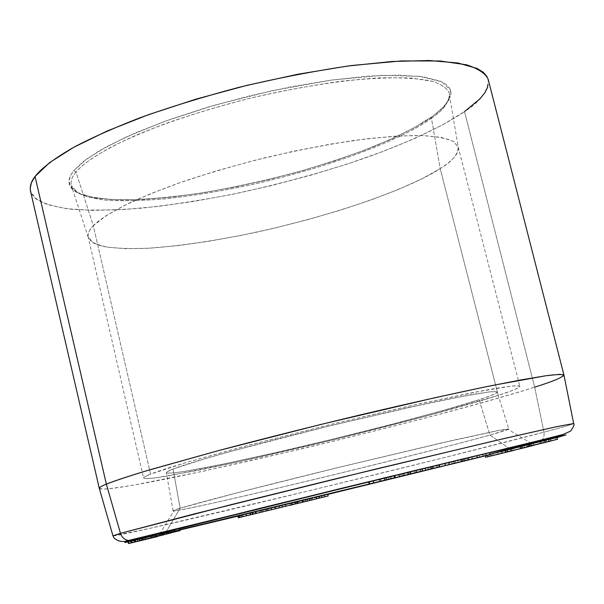 <?xml version="1.0" encoding="UTF-8"?>
<svg xmlns="http://www.w3.org/2000/svg" width="604" height="604" viewBox="0 0 604 604"><rect width="100%" height="100%" fill="white"/><g stroke="black" fill="none" stroke-linecap="round" stroke-linejoin="round"><path stroke-width="0.45" stroke-dasharray="3.02 2.27" d="M76.006 172.057C72.012 176.655 70.464 181.177 71.378 185.632C73.756 192.178 84.258 197.606 105.708 200.143C122.068 201.215 142.167 200.762 166.002 198.792C191.536 195.855 218.301 191.543 246.296 185.851C347.806 163.435 411.641 133.31 431.46 118.21L432.623 116.413C421.464 124.643 401.622 134.79 373.091 146.847C351.762 155.137 326.741 163.488 298.021 171.906C267.504 180.037 236.217 186.938 204.175 192.593C173.114 197.123 145.836 199.577 122.348 199.977C102.114 199.177 87.263 196.874 77.795 193.061C67.135 186.674 67.595 178.58 73.748 170.638L76.006 172.057L93.31 225.745C98.331 220.271 109.928 212.902 128.093 203.639C142.197 197.047 160.105 189.83 181.834 181.993C205.919 173.914 232.94 166.009 262.899 158.278C293.801 151.015 323.865 145.119 353.083 140.589C380.407 137.146 403.298 135.462 421.751 135.53C437.122 136.496 447.851 138.565 453.951 141.729L458.262 147.165C457.96 154.526 451.935 161.661 440.188 168.584L431.46 118.21C443.328 110.464 449.316 102.219 449.429 93.477C447.775 88.803 442.211 84.771 432.736 81.381L411.505 78.09C392.479 77.236 368.923 78.301 340.837 81.276C310.818 85.474 279.984 91.272 248.319 98.671C217.651 106.651 190.041 114.971 165.473 123.616C143.352 132.072 125.149 139.932 110.879 147.202C92.533 157.478 80.913 165.76 76.006 172.057C72.012 176.655 70.464 181.177 71.378 185.632C73.756 192.178 84.258 197.606 105.708 200.143C122.068 201.215 142.167 200.762 166.002 198.792C191.536 195.855 218.301 191.543 246.296 185.851C347.806 163.435 411.641 133.31 431.46 118.21L432.283 116.512L414.623 127.595L391.785 138.905L365.035 150.003L335.28 160.588L303.419 170.381L270.365 179.124L236.979 186.598L204.175 192.593L172.857 196.927L143.941 199.411L118.392 199.916L97.184 198.316L81.268 194.548L71.559 188.614L69.286 184.847L68.848 180.581L70.321 175.832L73.748 170.638L86.553 159.094L107.18 146.372L135.077 133.039L169.18 119.72L207.927 107.127L249.377 95.938L291.332 86.757L331.581 80.06L368.062 76.134L399.078 75.092L423.374 76.836L440.195 81.155L445.692 84.167L448.432 86.636L450.191 89.347L451.022 92.873L450.675 96.036L444.914 105.76L432.623 116.413L442.762 108.018L449.595 99.003L450.433 89.928L441.743 81.85L419.863 76.361L382.642 75.319L331.581 80.06L272.729 90.57L214.647 105.164L164.65 121.351L126.349 136.904L99.796 150.509L83.08 161.729L73.748 170.638L76.006 172.057L93.31 225.745L105.428 216.149L124.477 205.413L149.981 193.952L181.057 182.265L216.428 170.887L254.495 160.385L293.431 151.272L331.354 143.978L366.469 138.829L397.228 136.013L422.407 135.545L441.192 137.357L453.143 141.238L458.202 146.923C459.372 152.91 453.362 160.128 440.188 168.584L431.46 118.21C443.328 110.464 449.316 102.219 449.429 93.477C447.775 88.803 442.211 84.771 432.736 81.381C420.407 78.618 403.004 77.44 380.528 77.848C343.276 79.887 295.567 87.391 248.319 98.671C202 110.502 162.68 123.865 134.405 135.975C99.282 151.74 83.118 163.707 76.006 172.057M508.802 429.021L496.949 430.773L453.944 440.112L339.72 467.141C239.214 491.724 190.902 504.846 180.12 508.236L173.069 469.014L180.12 508.236L166.462 531.339L180.12 508.236L238.459 492.464L339.086 467.3L440.49 443.185L500.701 430.048L507.76 428.931L508.183 429.429L489.897 435.046L509.127 448.311L489.897 435.046C470.501 440.701 417.455 454.178 330.758 475.476C282.951 487.066 236.126 498.006 207.421 504.332C187.806 508.576 176.61 510.78 173.816 510.939C172.132 510.901 174.231 509.995 180.12 508.236L173.084 510.856C174.269 513.808 418.179 455.257 489.897 435.046L479.131 399.712L490.69 395.658L496.782 392.751L497.205 391.958L496.277 391.588L489.376 391.883L455.809 397.545L430.018 402.823L329.852 425.828L230.471 451.482L205.247 458.647L173.069 469.014C168.652 470.69 166.402 471.928 166.334 472.728C167.044 474.08 181.117 472.502 214.662 465.835C242.521 460.157 275.394 452.834 313.272 443.857C402.611 422.438 460.618 405.896 479.131 399.712L489.897 435.046C500.95 432.003 507.254 429.995 508.802 429.021L497.243 392.064L494.404 391.505C489.701 391.754 480.905 393 468.009 395.235L408.999 407.375L329.663 425.873C230.781 450.161 183.533 464.733 173.069 469.014L166.923 471.898L166.319 472.638L167.112 473.136L173.975 472.894L186.198 471.143L224.507 463.827L275.892 452.585L333.657 438.942L391.203 424.469L441.901 410.818L479.131 399.712C489.912 396.307 495.944 393.755 497.243 392.064M489.844 454.321L414.918 472.924L490.69 454.125M412.592 473.498L406.477 475.001L412.592 473.498M179.607 528.666L159.154 534.095L179.849 529.685L159.532 534.215L165.949 532.207L166.319 531.58L165.949 532.207L179.607 528.666L150.804 535.559L160.823 533.219L161.283 535.22L160.823 533.219L166.055 531.981L166.515 533.974L166.055 531.981L178.527 528.923L178.988 530.924L178.527 528.923L179.162 528.719M88.184 237.123C87.64 233.454 89.347 229.663 93.31 225.745L150.57 474.11L144.069 477.281L143.601 478.074L145.066 478.61L153.046 478.172L167.285 476.088L238.716 461.766L333.869 439.659L428.447 415.507L498.24 395.386L440.188 168.584C420.527 182 357.047 209.747 257.1 232.057C215.862 240.792 176.315 246.575 145.7 248.387C127.187 248.901 112.767 248.199 102.423 246.266C94.39 243.82 89.641 240.769 88.184 237.123L143.593 478.043C143.699 477.183 146.025 475.869 150.57 474.11C156.406 471.754 168.939 467.7 188.169 461.947L244.076 446.439L326.953 425.352L417.855 404.114L485.888 390.086C500.799 387.481 510.999 386.024 516.495 385.707L519.878 386.311C518.353 388.312 511.143 391.339 498.24 395.386L440.188 168.584L421.758 178.897L398.293 189.497L370.788 200.037L340.263 210.2L307.708 219.675L274.11 228.199L240.452 235.537L207.723 241.449L176.934 245.737L149.105 248.206L125.3 248.697L106.553 247.089L93.899 243.314L88.244 237.364C87.346 234.11 89.03 230.237 93.31 225.745L150.57 474.11L186.583 462.415L249.807 444.921L329.527 424.725L409.678 405.933L474.057 392.313L511.679 386.054L519.04 385.843L519.885 386.432L518.896 387.451L511.731 390.705L498.24 395.386C476.594 402.558 409.844 421.516 308.787 445.699C265.979 455.824 228.924 464.068 197.629 470.425L155.885 477.817C148.486 478.655 144.386 478.73 143.593 478.043M112.971 535.884L148.229 528.734L311.626 490.176L446.371 457.069L543.947 432.17C544.604 437.417 542.739 440.822 538.345 442.377L443.283 466.114L538.345 442.377C542.739 440.822 544.604 437.417 543.947 432.17C440.105 459.825 119.079 537.311 112.971 535.884M327.806 494.404L237.931 516.141L327.806 494.404M179.917 529.995L128.176 541.939L179.917 529.995M99.282 488.326L102.755 489.134C108.501 488.908 118.996 487.526 134.254 484.989L203.488 471.18L299.312 449.406C350.932 437.032 396.511 425.616 436.058 415.167C485.276 402.068 516.254 393 534.661 387.141L543.947 432.17C560.935 427.715 570.848 424.854 573.679 423.578M99.29 488.357C105.511 497.326 430.886 420.837 534.661 387.141L464.521 111.597C480.376 101.661 488.274 90.955 488.221 79.471M557.039 437.47L529.044 444.302L540.316 441.569L540.791 443.396L540.316 441.569L539.319 441.841L539.78 443.646L539.319 441.841L545.027 440.49L545.495 442.309L545.027 440.49L555.552 437.87L556.02 439.697L555.552 437.87L557.039 437.47M156.512 534.782L128.116 541.667L156.512 534.782L156.957 536.692L156.512 534.782L156.972 534.631L156.512 534.782M130.464 541.01L156.972 534.631L157.395 536.465L156.972 534.631L144.93 537.552L145.519 539.342M291.113 503.26L295.477 502.211L289.701 503.623L295.477 502.211L294.057 502.573L294.45 504.234L294.057 502.573L289.701 503.623L291.113 503.26L291.498 504.869L291.113 503.26M250.305 513.007L237.916 516.103L240.354 515.514L240.754 517.205L240.354 515.514L238.693 515.944L239.086 517.605L238.693 515.944L242.899 514.933L243.299 516.616L242.899 514.933L250.313 513.038M254.85 511.92L255.424 511.777L254.85 511.92L255.424 511.777L254.85 511.92L255.258 513.619L254.85 511.92M267.043 509.036L265.315 509.489L265.707 511.143L265.315 509.489L268.712 508.666L269.105 510.342L268.712 508.666L278.761 506.182L279.161 507.866L278.761 506.182L275.605 507.005L275.998 508.644L275.605 507.005L279.342 506.099L279.743 507.775L279.342 506.099L296.738 501.796L291.438 503.177L291.823 504.793L291.438 503.177L295.801 502.128L296.202 503.789L295.801 502.128L302.083 500.505L246.258 514.087L246.651 515.756L246.258 514.087L249.663 513.264L250.064 514.955L249.663 513.264L250.101 513.151L250.501 514.842L250.101 513.151L266.507 509.149L266.908 510.833L266.507 509.149L267.036 508.998M316.202 497.198L304.945 499.886L305.601 499.742L306.002 501.411L305.601 499.742L316.639 497.084L317.04 498.723L316.639 497.084L316.202 497.198L319.493 496.397L316.202 497.198L316.602 498.851L316.202 497.198M327.776 494.268L319.493 496.397L319.894 498.058L319.493 496.397L327.776 494.268M368.644 481.969L394.14 475.778L368.636 481.947M394.714 475.642L489.489 452.924L394.714 475.642M281.683 505.495L285.33 504.551L281.683 505.495L282.083 507.171L281.683 505.495M274.843 507.081L271.113 508.047L274.85 507.118L271.113 508.047L271.513 509.731L271.113 508.047L274.843 507.081M307.187 499.266L294.971 502.354L302.091 500.52L294.971 502.354L295.364 504L294.971 502.354L299.131 501.35L299.531 503.011L299.131 501.35L307.187 499.266M161.917 532.902L162.363 532.788M165.405 532.033L168.546 531.263M176.104 529.436L177.357 529.134M177.546 529.096L178.814 528.802M143.14 537.651L139.245 538.564L143.14 537.651L143.601 539.629L143.14 537.651L145.209 537.107L143.14 537.651M150.841 535.718L169.966 531.112L145.209 537.107L145.662 539.1L145.209 537.107L168.003 531.626L168.456 533.596L168.003 531.626L169.966 531.112L170.403 533.038L169.966 531.112L150.841 535.718M158.844 534.072L130.532 540.912L158.844 534.072L159.29 536.005L158.844 534.072L160.045 533.747L158.844 534.072M134.141 539.999L152.971 535.378L134.126 539.931L152.971 535.378L153.424 537.334L152.971 535.378L134.141 539.999M139.26 538.655L163.933 532.69L141.449 538.24L160.045 533.747L160.475 535.635L160.045 533.747L141.449 538.24L141.895 540.187L141.449 538.24L162.763 533.007L163.208 534.963L162.763 533.007L163.933 532.69L164.371 534.585L163.933 532.69L139.26 538.655M477.009 455.605L477.726 455.431M479.199 455.069L481.479 454.518M484.77 453.717L485.541 453.536M486.613 453.377L489.3 452.683M489.097 452.736L486.877 453.31M461.26 459.591L483.577 454.148L461.26 459.591L468.349 457.764L466.786 458.157L467.3 460.188L466.786 458.157L461.26 459.591L461.758 461.569M448.832 462.415L453.717 461.245L454.246 463.344L453.717 461.245L462.438 459.123L449.451 462.256M454.178 461.079L455.174 460.829M462.815 458.972L463.721 458.753M466.809 458.021L467.488 457.862M468.1 457.726L436.903 465.442L444.959 463.449L438.398 465.065L438.897 467.066L438.398 465.065L436.903 465.442L437.402 467.436L436.903 465.442L454.918 461.124L455.439 463.192L454.918 461.124L457.84 460.384L458.353 462.407L457.84 460.384L448.591 462.596L449.112 464.68L448.591 462.596L453.476 461.396L453.997 463.479L453.476 461.396L466.907 458.066L467.436 460.157L466.907 458.066L468.334 457.681M427.624 467.587L425.141 468.1L427.624 467.587L428.145 469.693L427.624 467.587L425.163 468.198L427.624 467.587M444.937 463.336L414.404 470.863L422.083 468.961L414.404 470.863L414.918 472.917L414.404 470.863L420.15 469.482L420.671 471.573L420.15 469.482L428.636 467.375L429.157 469.474L428.636 467.375L430.441 467.005L430.962 469.089L430.441 467.005L436.141 465.631L436.639 467.624L436.141 465.631L433.378 466.197L433.899 468.304L433.378 466.197L444.937 463.336M394.699 475.582L422.037 468.787L394.744 475.559M410.433 471.739L398.965 474.495L403.261 473.468L403.789 475.582L403.261 473.468L407.474 472.434L408.002 474.548L407.474 472.434L410.433 471.739L410.962 473.846M373.219 480.686L378.987 479.289L379.508 481.418L378.987 479.289L388.062 477.069L373.483 480.61M374.072 480.459L374.608 480.323M376.02 479.961L377.621 479.561M379.999 478.972L381.502 478.602M384.846 477.787L385.918 477.522M389.58 476.639L392.223 476.012M393.944 475.65L394.465 477.779L393.944 475.65L384.091 478.134L394.065 475.612M384.091 478.134L390.916 476.503L389.89 476.79L390.411 478.896L389.89 476.79L390.916 476.503L391.43 478.557L390.916 476.503L379.969 479.161L380.49 481.275L379.969 479.161L384.091 478.134L384.62 480.248L384.091 478.134M485.133 455.529L513.347 448.666L513.747 450.237L513.347 448.666L485.442 455.446L487.473 454.925L487.571 455.341L487.473 454.925L485.133 455.529L485.231 455.929M495.514 452.947L496.684 452.66M500.799 451.671L501.728 451.452M510.244 449.24L528.576 444.763L519.878 446.945L520.995 446.696L521.448 448.455L520.995 446.696L533.498 443.555L505.314 450.448L506.076 450.29L506.529 452.056L506.076 450.29L510.856 449.119L511.301 450.848L510.856 449.119L510.244 449.24L510.697 451.014M505.639 450.35L506.046 450.244M506.099 450.229L506.665 450.086M507.42 449.889L508.1 449.716M509.3 449.414L510.954 448.999M516.85 447.541L519.153 446.983M529.074 444.431L550.478 439.206L519.976 446.681L541.207 441.607L541.667 443.396L541.207 441.607L543.207 441.086L543.653 442.823L543.207 441.086L528.123 444.695L528.583 446.499L528.123 444.695L548.432 439.735L548.9 441.547L548.432 439.735L550.478 439.206L529.074 444.431M563.947 375.054C563.955 376.873 554.193 380.905 534.661 387.141L464.521 111.597C447.836 123.035 418.934 138.195 371.634 155.666C333.551 169.316 288.976 181.819 237.908 193.174C204.28 199.841 172.253 204.832 141.834 208.138C113.499 210.29 89.679 210.622 70.381 209.15C54.103 206.772 42.522 203.284 35.636 198.678L30.487 191.053M487.79 86.976L488.568 81.608L487.103 76.7M30.2 188.267L31.242 193.28L34.481 197.667L47.006 204.499L66.727 208.72L92.465 210.381L123.057 209.588L157.365 206.508L194.299 201.321L232.827 194.231L271.959 185.451L310.72 175.213L348.161 163.76L383.283 151.355L415.099 138.293L442.536 124.915L464.521 111.597M534.661 387.141L543.947 432.17C563.524 426.983 573.438 424.106 573.679 423.54M318.602 496.564L312.238 498.134L312.63 499.757L312.238 498.134L309.082 498.874L318.935 496.473L309.089 498.874L318.602 496.564L319.003 498.217L318.602 496.564M316.209 498.881L315.801 497.213L316.209 498.881M309.814 500.452L309.414 498.783L309.814 500.452M262.491 510.116L256.134 511.686L256.519 513.332L256.134 511.686L252.774 512.471L262.77 510.04L252.782 512.471L262.491 510.116L262.891 511.792L262.491 510.116M259.833 512.524L259.433 510.825L259.833 512.524M253.446 514.095L253.046 512.396L253.446 514.095M295.877 503.872L295.477 502.211L295.877 503.872M290.086 505.223L289.701 503.623L290.086 505.223M166.568 531.792L171.913 530.478L172.374 532.486L171.913 530.478L174.201 529.95L166.153 531.898L174.194 529.95L166.568 531.792L167.021 533.762L166.568 531.792M168.901 533.332L168.448 531.369L168.901 533.332M174.231 532.048L173.778 530.063L174.231 532.048M130.547 540.988L145.096 537.492M144.93 537.522L145.36 539.38L144.93 537.522M137.621 539.251L138.052 541.146L137.621 539.251M139.834 538.768L140.211 540.708L139.773 538.798L140.075 540.731L139.645 538.836L133.809 540.255L134.247 542.173L133.809 540.255L139.834 538.768L133.809 540.255L134.36 542.143L133.914 540.218L134.722 539.999L135.168 541.924L134.722 539.999L137.236 539.38L137.674 541.282L137.236 539.38L139.834 538.768L140.271 540.693M465.065 458.708L465.578 460.769L465.065 458.708M483.577 454.148L484.106 456.216L483.577 454.148M482.203 454.382L479.078 455.227L479.584 457.228L479.078 455.227L467.081 458.164L483.525 454.08L482.203 454.382L482.732 456.465L482.203 454.382M471.754 459.176L471.233 457.1L471.754 459.176M469.006 459.863L468.493 457.847L469.006 459.863M472.94 458.874L472.434 456.881L472.94 458.874M460.376 459.599L460.905 461.705L460.376 459.599M461.728 459.312L462.249 461.381L461.728 459.312M451.709 461.796L452.222 463.827L451.709 461.796M410.131 471.83L410.644 473.914L410.131 471.83M404.061 473.332L404.574 475.386L404.061 473.332M400.694 474.125L401.215 476.201L400.694 474.125M402.256 473.808L402.777 475.907L402.256 473.808M415.726 470.471L416.247 472.577L415.726 470.471M409.542 471.89L410.063 473.997L409.542 471.89M407.519 472.381L408.047 474.502L407.519 472.381M410.516 471.618L411.045 473.747L410.516 471.618M420.286 469.255L420.814 471.377L420.286 469.255M384.491 477.907L385.02 480.052L384.491 477.907M387.979 477.1L388.5 479.221L387.979 477.1M380.429 478.995L380.935 481.056L380.429 478.995M490.138 454.359L490.584 456.088L490.138 454.359M501.728 451.581L502.166 453.31L501.728 451.581M504.982 450.765L505.412 452.449L504.982 450.765M492.856 453.664L493.294 455.371L492.856 453.664M491.158 454.042L491.603 455.786L491.158 454.042M497.439 452.517L497.885 454.261L497.439 452.517M510.048 449.497L510.486 451.233L510.048 449.497M531.414 444.106L531.867 445.873L531.414 444.106M526.68 445.156L527.126 446.885L526.68 445.156M511.588 448.885L512.049 450.659L511.588 448.885M524.091 445.812L524.544 447.594L524.091 445.812M527.254 445.11L527.7 446.839L527.254 445.11M519.878 446.945L520.308 448.621L519.878 446.945M550.939 440.98L550.478 439.206L550.939 440.98M545.253 440.369L550.689 439.048L551.165 440.875L550.689 439.048L545.253 440.369L550.689 439.048L550.304 439.153L550.773 440.973L550.304 439.153L548.9 439.508L549.368 441.313L548.9 439.508L546.348 440.142L546.809 441.939L546.348 440.142L544.408 440.603L545.253 440.369L545.722 442.204L545.253 440.369M545.291 442.317L544.816 440.482L545.291 442.317M88.244 237.364L71.378 185.632L77.705 192.578L91.544 197.214L111.544 199.584L136.519 199.705L165.36 197.689L197.025 193.68L230.479 187.874L264.726 180.453L298.791 171.657L331.717 161.729L362.521 150.924L390.222 139.554L413.816 127.957L432.283 116.512C447.3 106.387 450.856 94.987 449.625 96.24L458.262 147.165M159.532 534.215L173.816 510.939M173.084 510.856L166.334 472.728M458.202 146.923L519.878 386.311M531.58 443.525L508.183 429.429M305.337 501.524L304.945 499.886M318.942 496.473L319.342 498.141M309.082 498.874L309.49 500.542M262.778 510.04L263.178 511.731M252.774 512.471L253.174 514.17M166.153 531.898L166.621 533.906M174.201 529.95L174.662 531.95M483.525 454.08L484.053 456.156M467.081 458.164L467.609 460.233M462.438 459.123L462.966 461.222M416.352 470.289L416.866 472.336M388.062 477.069L388.591 479.199M490.086 454.321L490.531 456.065M533.498 443.555L533.936 445.246M528.576 444.763L529.036 446.53M544.37 440.61L544.838 442.438"/><path stroke-width="0.91" d="M489.844 454.321L532.343 443.17L489.489 452.924L531.807 443.253L510.32 449.142L509.127 448.311L510.32 449.142L489.844 454.321L505.344 450.584L501.728 451.452L502.173 453.196L513.793 450.41L490.531 456.065L502.166 453.31L485.578 457.273L513.793 450.41L485.578 457.273L502.173 453.196L501.728 451.452M414.918 472.924L428.145 469.693L425.669 470.222L425.141 468.1L444.937 463.336L445.465 465.442L414.925 472.955L428.145 469.693L425.669 470.222L425.141 468.1L444.937 463.336L445.465 465.442L414.918 472.917M406.477 475.001C330.856 493.642 215.349 521.524 179.849 529.685L406.477 475.001M563.955 375.084L488.221 79.471C485.91 73.786 478.745 68.909 466.733 64.839L440.059 60.981L401.434 60.928L352.283 65.443C315.288 70.804 277.515 78.105 238.98 87.323C201.819 97.236 168.576 107.482 139.245 118.067C112.956 128.373 91.476 137.916 74.82 146.697C52.888 159.131 40.951 168.931 35.047 176.481L106.364 484.121L120.46 533.332L232.223 504.37L333.831 479.266L494.502 440.777L556.156 426.779L573.679 423.54C574.698 424.295 573.634 426.847 570.47 431.18L562.852 434.54L536.692 441.146L128.335 540.505L132.125 540.369L260.052 508.266L461.139 459.35L532.653 442.354L564.838 435.076L557.054 437.545L565.993 434.872L558.526 436.42L516.02 446.265L344.756 487.511L174.073 529.625L132.125 540.369L124.953 542.392L128.176 541.939C122.529 543.079 123.85 542.558 132.125 540.369L128.199 540.474C124.318 539.599 121.744 537.22 120.46 533.332L112.963 535.854L113.99 537.953C118.105 541.577 122.884 542.422 128.335 540.505C124.386 539.666 121.766 537.273 120.46 533.332L112.963 535.854L99.282 488.326C99.426 487.375 101.782 485.971 106.364 484.121C113.469 481.245 126.863 476.692 150.449 469.618L218.346 450.644L321.003 424.416L435.144 397.666L483.661 387.239L521.056 379.893L546.099 375.726L559.697 374.337L563.955 375.084C561.712 377.779 551.95 381.796 534.661 387.141M443.283 466.114L327.806 494.404L443.283 466.114M237.931 516.141L179.917 529.995L237.931 516.141M530.372 443.948L557.039 437.47L530.372 443.948L530.848 445.79L529.512 446.137L557.515 439.312L529.512 446.137L557.515 439.312L530.848 445.79L530.372 443.948L529.044 444.302L530.372 443.948M145.519 539.342L128.554 543.585L128.116 541.667L128.501 541.539L128.939 543.457L128.554 543.585L157.41 536.548L128.554 543.585L128.116 541.667L130.547 540.988M128.592 541.509L130.464 541.01M267.444 510.69L267.036 508.998L260.951 510.433L261.351 512.139L260.951 510.433L255.424 511.777L255.824 513.476L255.424 511.769L251.989 512.6L252.389 514.306L246.659 515.778L267.444 510.697L246.659 515.778L267.421 510.697L252.389 514.306L251.989 512.6L250.313 513.038L250.705 514.714L250.305 513.007L246.054 514.034L246.455 515.74L246.054 514.034L241.668 515.174L242.068 516.865L241.668 515.174L239.222 515.763L239.622 517.462L239.222 515.763L237.916 516.103L238.316 517.794L250.705 514.714L238.316 517.794L250.705 514.714L238.316 517.794L237.916 516.103L246.054 514.034L274.843 507.081L275.243 508.779L274.843 507.081L271.249 507.949L271.649 509.648L271.249 507.949L267.043 509.036M307.194 499.304L327.776 494.268L328.183 495.944L305.36 501.554L328.183 495.944L327.776 494.268L324.227 495.121L324.635 496.798L324.227 495.121L321.653 495.786L322.06 497.454L321.653 495.786L310.766 498.421L311.173 500.097L310.766 498.421L307.194 499.304M168.546 531.263L373.242 480.784L369.135 481.811L369.656 483.917L390.411 478.896L369.157 484.053L394.623 477.726L369.157 484.053L369.656 483.917L369.135 481.811L368.636 481.947L369.157 484.053L368.636 481.947C270.237 505.88 200.943 523.177 179.607 528.666L180.067 530.637L151.272 537.583L180.067 530.637M394.14 475.778L394.714 475.642L394.14 475.778M285.337 504.589L302.083 500.505L302.491 502.181L302.083 500.505L297.681 501.562L298.089 503.245L297.681 501.562L296.745 501.803L297.145 503.479L292.23 504.665L291.823 502.981L296.738 501.796L297.145 503.479L292.23 504.665L291.823 502.981L285.337 504.589M274.85 507.118L285.33 504.551L285.737 506.235L285.33 504.551L281.872 505.382L282.279 507.073L281.872 505.382L274.85 507.118M302.981 500.286L307.187 499.266L307.595 500.95L307.187 499.266L302.091 500.52L302.981 500.286L303.389 501.969L302.981 500.286M161.917 532.902L162.378 534.918L161.917 532.902L150.804 535.559L151.272 537.583L150.804 535.559L176.104 529.436M162.363 532.788L165.405 532.033M139.245 538.564L150.841 535.718L142.091 537.824L142.552 539.817L170.419 533.098L139.698 540.55L139.245 538.564L142.091 537.824L142.552 539.817L170.419 533.098L139.698 540.55L139.245 538.564M130.532 540.912L134.141 539.999L131.597 540.625L132.042 542.573L164.386 534.653L130.977 542.86L130.532 540.912L131.597 540.625L132.042 542.573L164.386 534.653L130.977 542.86L130.532 540.912M134.126 539.931L139.26 538.655L135.266 539.621L135.719 541.592L135.266 539.621L134.126 539.931L134.579 541.894L134.126 539.931M485.541 453.536L477.009 455.605M477.726 455.431L479.199 455.069M481.479 454.518L484.77 453.717M489.421 452.638L485.714 453.491L486.25 455.582L485.714 453.491L487.858 452.985L489.421 452.638L489.95 454.721L461.781 461.652L489.95 454.721M449.451 462.256L454.178 461.079M455.174 460.829L462.815 458.972M448.832 462.415L449.361 464.514L468.855 459.78L468.334 457.681L463.721 458.753L464.25 460.86L468.863 459.78L455.439 463.192L437.402 467.436L462.966 461.222L449.361 464.514L448.832 462.415L466.809 458.021M467.488 457.862L468.1 457.726M444.959 463.449L448.855 462.498L444.959 463.449M422.083 468.961L425.163 468.198L422.083 468.961M398.965 474.495L422.037 468.787L422.574 470.924L395.22 477.689L410.962 473.846L399.493 476.616L408.5 474.329L407.964 472.192L422.037 468.787L422.574 470.924L395.243 477.689L410.962 473.853L399.493 476.616L408.5 474.329L407.964 472.192L398.965 474.495L399.493 476.616L398.965 474.495M395.22 477.689L394.699 475.582L398.98 474.54L394.744 475.559L395.265 477.673L394.744 475.559M373.483 480.61L374.072 480.459M374.608 480.323L376.02 479.961M377.621 479.561L379.999 478.972M381.502 478.602L384.846 477.787M373.219 480.686L373.74 482.822L373.219 480.686L389.58 476.639M392.223 476.012L394.095 475.597L394.623 477.734M490.69 454.125L495.514 452.947M496.684 452.66L500.799 451.671M506.665 450.086L505.367 450.425M508.1 449.716L509.3 449.414M510.954 448.999L516.85 447.541M519.153 446.983L507.42 449.889L507.873 451.671L533.951 445.329L505.79 452.215L528.47 446.726L507.873 451.671L507.42 449.889M521.811 446.205L529.074 444.431L521.811 446.205L522.279 448.017L550.946 441.018L520.444 448.485L550.946 441.018L520.444 448.485L522.279 448.017L521.811 446.205L519.976 446.681L521.811 446.205M573.679 423.54L555.99 426.817L503.917 438.587L375.144 469.217L193.099 514.231L120.46 533.332L106.364 484.121C101.457 486.16 99.094 487.571 99.29 488.357L30.487 191.053C29.664 186.274 31.189 181.419 35.047 176.481L106.364 484.121C115.07 480.754 128.335 476.345 146.176 470.894L218.482 450.607C263.397 438.7 311.279 426.658 362.136 414.48C412.351 402.634 455.824 392.947 492.57 385.42L545.586 375.801C556.224 374.435 562.347 374.186 563.947 375.054L573.679 423.578M464.521 111.597L479.954 98.792L484.884 92.729L487.79 86.976M487.103 76.7L483.343 72.306L477.213 68.509L457.787 62.952L429.014 60.506L391.724 61.502L347.398 66.093L298.18 74.179L246.719 85.406L195.9 99.162L148.561 114.654L107.225 130.977L73.809 147.248L49.566 162.642L35.047 176.481L31.438 182.657L30.2 188.267M316.209 498.881L309.49 500.542L316.209 498.881M306.002 501.411L328.183 495.944L306.002 501.411M259.833 512.524L253.174 514.17L259.833 512.524M292.23 504.665L265.707 511.143L292.23 504.665M296.202 503.789L302.491 502.181L296.202 503.789M294.45 504.234L290.101 505.291L294.45 504.234M299.531 503.011L307.595 500.95L299.531 503.011M168.909 533.37L174.662 531.95L168.909 533.37M174.533 529.814L175.001 531.822L174.533 529.814M155.153 534.487L155.621 536.511L155.153 534.487M139.698 540.55L142.552 539.817L139.698 540.55M130.977 542.86L132.042 542.573L130.977 542.86M140.211 540.716L134.247 542.173L140.211 540.716M145.534 539.417L128.939 543.457L128.501 541.539M471.754 459.176L484.053 456.156L471.754 459.176M476.737 455.673L477.266 457.764L476.737 455.673M463.721 458.753L464.25 460.86L437.424 467.526L468.855 459.78M439.176 464.725L439.704 466.832L445.465 465.442L432.902 468.515L439.704 466.832L439.176 464.725M432.373 466.409L432.902 468.515L431.475 468.817L432.902 468.515L432.373 466.409M430.946 466.703L431.475 468.817L425.669 470.222L431.475 468.817L430.946 466.703M408.5 474.329L422.574 470.924L408.5 474.329M385.918 477.522L386.447 479.674L385.918 477.522L394.095 475.597M487.571 455.341L487.911 456.677L487.571 455.341M521.448 448.455L524.566 447.685L521.448 448.455M519.976 446.681L520.444 448.485L519.976 446.681M545.291 442.317L551.165 440.875L545.291 442.317M557.515 439.312L557.039 437.47L557.515 439.312M529.044 444.302L529.512 446.137L529.044 444.302M485.231 455.929L485.578 457.273M505.314 450.448L505.767 452.215"/></g></svg>
